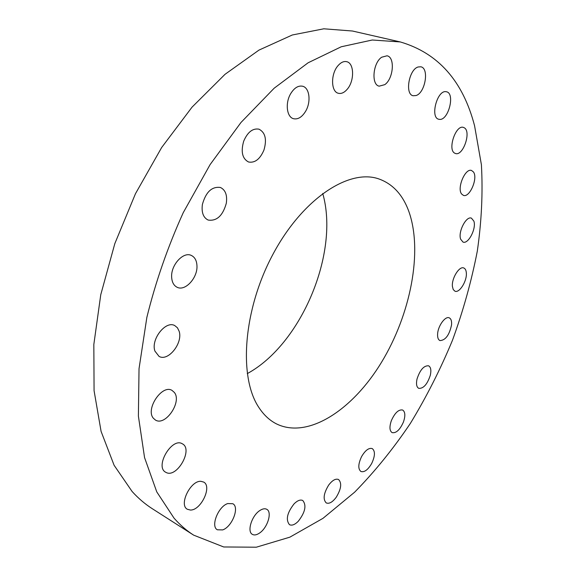 <?xml version="1.0" encoding="UTF-8"?>
<svg xmlns="http://www.w3.org/2000/svg" width="576" height="576" viewBox="0 0 576 576"><rect width="100%" height="100%" fill="white"/><g stroke="black" fill="none" stroke-linecap="round" stroke-linejoin="round"><path stroke-width="0.86" d="M347.134 89.345C354.571 81.122 354.37 63.079 346.651 61.675C343.793 61.063 340.956 62.352 338.126 65.542C330.559 73.786 330.854 91.886 338.4 93.283C341.352 93.96 344.261 92.65 347.134 89.345M174.046 518.155C180.094 525.01 186.638 530.669 193.673 535.154L223.704 546.97L256.327 547.2L289.865 537.163L322.978 518.342L354.614 492.199C374.724 471.694 393.322 448.747 410.393 423.367C426.449 396.958 440.474 369.252 452.484 340.236C463.219 310.781 471.499 281.081 477.302 251.143C481.601 221.364 482.962 192.564 481.406 164.743L474.581 125.813C462.946 81 438.163 53.042 400.241 41.933L372.269 40.01L341.237 46.771L308.117 62.784L274.19 88.186L240.97 122.494L210.11 164.585L183.24 212.681C167.731 246.996 155.606 281.887 146.866 317.34L139.032 368.669L138.391 416.066L144.554 457.596L156.766 491.882L174.046 518.155M400.241 41.933L352.462 31.018L323.82 28.8L292.313 34.985L258.955 50.112L225.029 74.311L192.06 107.129L161.676 147.485L135.468 193.709L114.826 243.605L100.764 294.703L93.83 344.498L94.075 390.694L101.088 431.402L114.106 465.278L132.12 491.508C138.391 498.406 145.145 504.151 152.381 508.766L193.673 535.154M247.262 373.622C301.385 344.311 339.797 252.576 322.718 193.442M258.847 407.448C263.657 414.799 269.41 420.221 276.113 423.713C307.714 439.61 352.577 410.126 381.514 362.282C410.587 314.417 423.007 251.438 408.888 211.579C402.782 194.724 392.702 183.823 378.655 178.862C348.919 168.494 302.486 198.77 272.93 254.34C243.216 309.751 238.406 377.057 258.847 407.448M305.647 111.226C311.227 101.938 309.629 87.79 302.63 86.234C298.267 85.37 294.278 87.862 290.671 93.694C285.019 103.061 286.726 117.122 293.515 118.706C297.979 119.65 302.026 117.151 305.647 111.226M263.945 150.062C266.998 139.478 265.349 132.516 258.984 129.175C252.713 128.088 247.615 132.091 243.698 141.178C240.703 151.74 242.302 158.674 248.508 161.986C254.873 163.166 260.021 159.192 263.945 150.062M226.31 203.27C227.419 195.178 225.454 189.907 220.414 187.474C211.882 186.329 205.877 191.988 202.392 204.466C201.362 212.443 203.285 217.642 208.138 220.054C216.749 221.321 222.804 215.726 226.31 203.27M196.963 265.846C196.726 260.597 194.839 257.126 191.304 255.427C183.341 251.33 170.777 265.061 171.648 277.15C171.95 282.226 173.779 285.595 177.134 287.273C185.206 291.521 197.676 277.884 196.963 265.846M179.122 331.193L177.437 327.787L174.773 325.598C165.744 320.213 150.581 339.509 154.93 351.108L159.041 356.386C168.185 361.886 183.19 342.864 179.122 331.193M174.319 392.422L172.058 390.434C162.166 383.969 145.152 409.241 153.439 418.313L155.419 420.026C165.391 426.564 182.239 401.753 174.319 392.422M182.21 443.729C171.814 437.256 154.642 466.582 165.622 472.212L166.147 472.493C176.954 478.354 193.392 449.258 182.419 443.851L182.21 443.729M200.93 481.327C190.584 480.319 178.603 504.842 187.322 509.249L190.368 510.041C200.916 510.552 212.386 486.36 203.666 482.069L200.93 481.327M227.765 503.561C218.333 506.354 210.391 526.334 217.332 529.783L222.667 529.913C232.142 526.795 239.774 507.132 232.819 503.726L227.765 503.561M259.74 510.595C251.726 515.714 246.794 531.634 252.353 534.355C254.311 535.442 256.738 534.989 259.625 532.994C267.602 527.71 272.369 512.028 266.782 509.321C264.895 508.298 262.548 508.723 259.74 510.595M294.142 503.784C287.122 512.791 285.559 519.746 289.447 524.657C291.888 525.838 294.826 524.722 298.253 521.302C305.208 512.294 306.72 505.368 302.782 500.515C300.413 499.385 297.526 500.472 294.142 503.784M328.68 485.078C323.618 493.43 322.805 499.378 326.239 502.92C329.177 504.079 332.503 502.2 336.211 497.282C341.237 488.952 342.014 483.026 338.537 479.506C335.671 478.382 332.381 480.24 328.68 485.078M361.548 456.66C358.135 464.018 357.926 468.965 360.922 471.499C364.385 472.514 367.985 469.822 371.714 463.421C375.12 456.084 375.314 451.145 372.283 448.603C368.87 447.61 365.292 450.295 361.548 456.66M391.356 420.646C389.282 426.83 389.527 430.826 392.105 432.619C396.166 433.368 399.938 429.84 403.43 422.035C405.526 415.836 405.266 411.833 402.653 410.026C398.628 409.291 394.862 412.834 391.356 420.646M417.017 379.03C415.987 383.976 416.556 387.086 418.738 388.346C423.482 388.678 427.342 384.3 430.33 375.206C431.395 370.217 430.812 367.078 428.587 365.803C423.871 365.486 420.012 369.893 417.017 379.03M437.63 333.691C437.371 337.406 438.142 339.703 439.942 340.582C445.478 340.337 449.352 335.095 451.555 324.857C451.858 321.07 451.073 318.73 449.222 317.837C445.356 315.864 438.149 325.656 437.63 333.691M452.419 286.459L453.233 289.562L454.946 291.19C459.439 293.371 467.194 280.836 466.33 272.858C466.114 270.209 465.25 268.589 463.759 267.977C459.288 265.802 451.462 278.51 452.419 286.459M460.649 239.213L463.01 242.078C468.266 244.476 476.518 228.564 473.882 221.162L471.434 218.146C466.186 215.755 457.87 231.955 460.649 239.213M461.628 194.018L463.406 195.379C469.663 198.014 478.21 178.049 473.443 171.958L471.535 170.474C465.257 167.846 456.689 188.208 461.628 194.018M454.752 153.187L455.494 153.504C463.046 156.398 471.557 131.623 464.292 127.8L463.385 127.397C455.753 124.546 447.329 149.81 454.752 153.187M439.596 119.383C448.474 120.499 455.342 93.362 446.508 91.778L445.896 91.678C437.018 90.187 429.977 117.72 438.775 119.254L439.596 119.383M416.095 95.537C425.239 92.866 429.415 68.177 420.847 66.802L418.147 66.974C408.91 69.401 404.669 94.428 413.158 95.746L416.095 95.537M384.797 84.643C393.458 78.739 395.237 57.11 387.022 55.793L381.643 57.233C372.845 63.036 371.102 84.881 379.195 86.162L384.797 84.643"/></g></svg>
